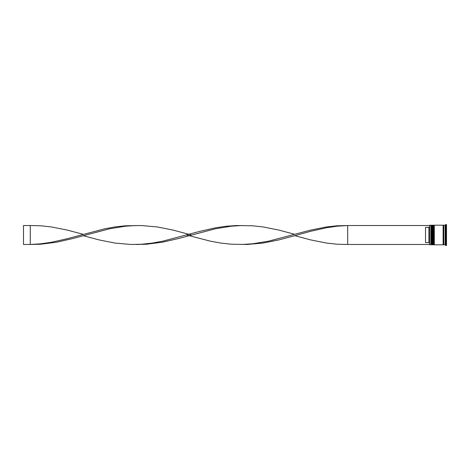 <?xml version="1.0" encoding="UTF-8"?>
<svg xmlns="http://www.w3.org/2000/svg" width="470" height="470" viewBox="0 0 470 470"><rect width="100%" height="100%" fill="white"/><g stroke="black" fill="none" stroke-linecap="round" stroke-linejoin="round"><path stroke-width="0.7" d="M431.748 244.811L431.883 225.189L431.748 244.811L431.343 244.406L431.343 225.594L431.343 244.406L430.931 244.811L430.931 225.189L429.715 225.189L429.715 244.811L430.931 244.811M433.775 244.811L433.91 225.189L433.775 244.811L433.369 244.406L433.369 225.594L433.369 244.406L432.964 244.811L432.964 225.189L432.288 225.189L432.288 244.811L432.964 244.811M429.715 244.811L429.715 225.189M445.149 244.811L443.792 244.811L443.792 225.189L445.149 225.189L445.149 244.811L445.824 245.493L446.5 245.493L446.5 224.507L445.824 224.507L445.824 245.493M434.315 235L434.315 244.811L443.116 244.811L443.116 225.189L434.315 225.189L434.315 235M428.904 227.38L425.52 227.38L425.52 242.62L428.904 242.62L428.904 227.38L429.58 226.704M429.58 243.296L428.904 242.62M429.58 225.524L347.688 225.524L347.688 244.476L337.107 244.218L326.527 243.061L310.652 239.906L294.784 235.676L278.916 239.906L263.041 243.061L247.173 244.465L231.299 244.218L220.718 243.061L210.137 241.116L186.578 235M429.58 244.476L347.688 244.476M294.784 235.676L310.652 231.299L326.527 227.733L337.107 226.199L347.688 225.524L337.107 225.782L326.527 226.939L310.652 230.094L268.335 241.222L252.461 243.801L241.88 244.476M191.378 235L173.107 230.094L157.238 226.939L141.364 225.535L125.496 225.782L114.915 226.939L104.334 228.884L67.298 238.701L51.43 242.267L40.849 243.801L30.268 244.476L30.268 225.524L40.849 225.782L51.43 226.939L67.298 230.094L83.172 234.324M136.077 225.524L125.496 226.199L109.622 228.778L72.592 238.572L56.717 242.179L40.849 244.218L30.268 244.476L23.5 244.476L23.5 225.524L30.268 225.524M294.784 234.324L278.916 230.094L263.041 226.939L252.461 225.782L236.592 225.535L226.011 226.252L215.43 227.821L199.556 231.428L162.526 241.222L151.945 243.137L141.364 244.253L130.783 244.465L114.915 243.061L99.041 239.906L83.172 235.676M241.88 225.524L231.299 226.199L215.43 228.778L178.394 238.572L162.526 242.179L146.658 244.218L136.077 244.476M431.883 244.811L432.288 244.406M431.883 225.189L432.288 225.594M431.748 225.189L431.343 225.594L430.931 225.189M433.91 244.811L434.315 244.406M433.91 225.189L434.315 225.594M433.775 225.189L433.369 225.594L432.964 225.189M443.116 244.747L443.457 244.406L443.792 244.747M443.116 225.253L443.457 225.594L443.792 225.253M445.149 225.189L445.824 224.507"/></g></svg>
